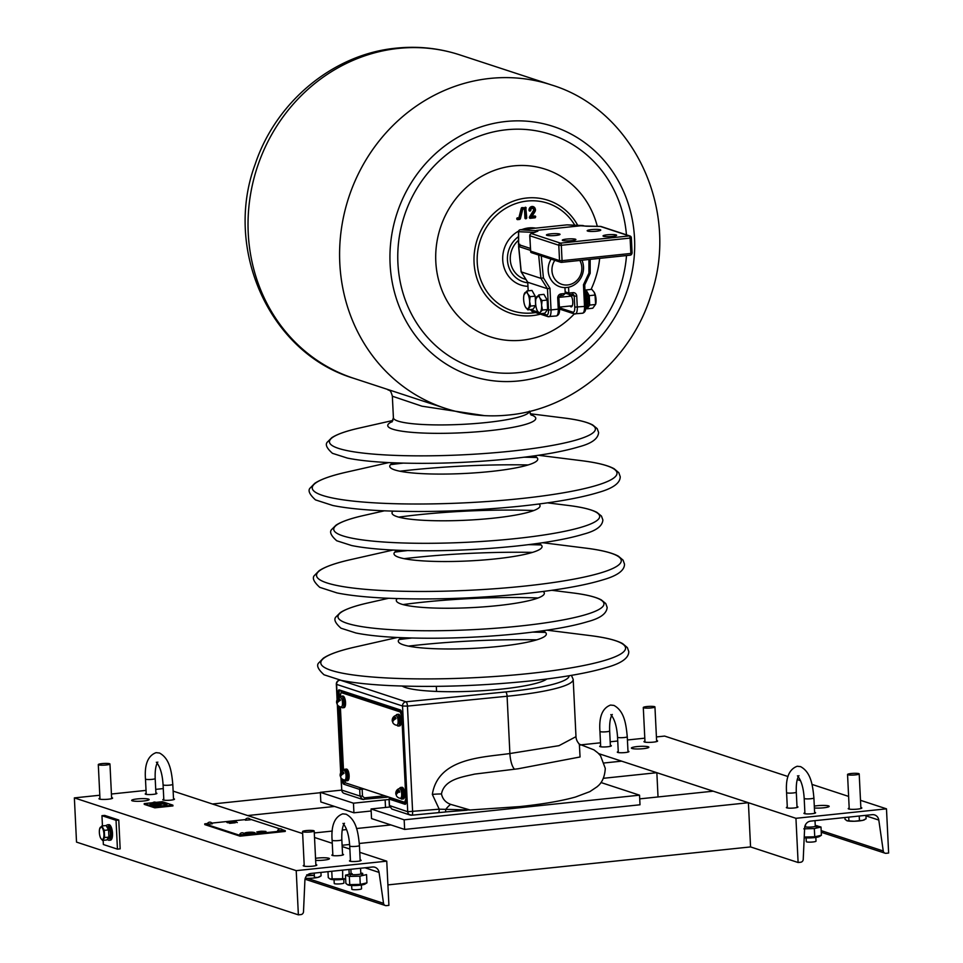 <?xml version="1.0" encoding="UTF-8"?>
<svg xmlns="http://www.w3.org/2000/svg" width="963" height="963" viewBox="0 0 963 963"><rect width="100%" height="100%" fill="white"/><g stroke="black" fill="none" stroke-linecap="round" stroke-linejoin="round"><path stroke-width="1.44" d="M579.377 744.363L580.051 756.978L518.13 768.775L474.663 774.096C462.685 776.96 444.208 779.199 441.475 793.957C442.571 799.025 445.616 802.492 450.612 804.346L470.088 809.991L519.767 806.585C542.735 804.177 561.321 800.999 575.501 797.027L589.85 791.634L597.216 786.699C597.409 786.157 604.499 782.438 605.282 768.354L600.539 755.75L597.975 752.97L593.954 749.864L579.052 744.05M338.507 698.115L338.23 692.481A2.997 1.059 84 0 1 339.169 689.881A0.975 0.903 108.2 0 0 339.77 690.712L401.041 710.802A0.975 0.903 108.2 0 0 401.15 710.826M339.169 689.881L400.439 709.972A0.975 0.903 108.2 0 0 401.041 710.802M345.825 782.991L362.076 788.324M364.122 788.998L359.681 789.419A0.975 0.903 -71.8 0 1 360.511 788.372M362.148 789.443L362.473 796.124L360.006 796.076L359.681 789.419L343.779 784.207A0.975 0.903 -71.8 0 1 344.622 783.16M362.473 796.124L364.387 797.858L384.875 795.799M388.691 797.051L362.425 799.398L360.006 796.076L341.769 790.093A3.888 3.599 108.2 0 0 344.176 793.416L362.425 799.398M342.684 774.12L343.43 772.061A4.261 1.505 84 0 1 343.695 772.699A4.261 1.505 84 0 1 343.935 773.433A4.887 2.684 -20.4 0 0 340.926 777.743L341.769 790.093L320.354 792.332L320.823 801.95L353.927 812.796L353.457 803.19L320.354 792.332M438.117 812.555A3.888 1.24 -95.6 0 0 438.321 812.579A3.888 1.24 -95.6 0 0 439.212 809.185L470.113 809.991M445.183 811.965A3.888 0.614 -94.1 0 0 445.279 812.002A3.888 0.614 -94.1 0 0 445.676 809.438A14.589 4.984 124.6 0 1 450.612 804.346M546.791 678.999A73.898 10.774 177.2 0 1 501.157 689.135A73.898 10.774 177.2 0 1 402.233 686.077M400.439 709.972A2.997 1.059 84 0 1 401.667 713.294L406.001 801.698A2.997 1.059 84 0 1 405.062 804.298L389.16 799.085L389.485 805.742L391.881 809.052L410.13 815.035A3.888 3.599 -71.8 0 1 407.722 811.725L439.212 809.185L432.339 794.415C438.141 757.833 482.776 757.4 509.896 753.535A14.589 4.659 -95.6 0 0 514.507 769.148M411.911 815.143L411.526 815.18A3.888 3.599 -71.8 0 1 410.13 815.035M389.16 799.085L390.22 798.652L389.16 799.085A0.975 0.903 -71.8 0 1 390.003 798.038L405.905 803.25A0.975 0.903 -71.8 0 0 405.062 804.298M340.216 680.143L405.989 701.786A3.888 3.599 108.2 0 0 402.546 706.011L407.722 811.725L389.473 805.537M406.001 802.432L405.339 802.215M390.858 797.761L390.003 798.038M343.779 784.207A2.997 1.059 84 0 1 342.551 780.897L342.479 779.272M342.082 771.146L338.904 706.24M445.279 812.002L411.719 815.216A3.888 1.24 -95.6 0 0 412.621 811.821L407.457 706.108L402.546 706.011L336.605 684.392L337.339 699.403M408.914 814.325L411.526 815.18A3.888 1.24 -95.6 0 0 411.719 815.216M467.043 810.208L445.363 811.941M411.526 397.274L445.207 408.312A170.186 157.354 -71.8 0 1 341.239 230.061A170.186 157.354 -71.8 0 1 490.011 78.424A170.186 157.354 -71.8 0 1 551.257 84.876L459.7 54.855A170.186 157.354 108.2 0 0 398.453 48.403A170.186 157.354 108.2 0 0 249.682 200.039A170.186 157.354 108.2 0 0 353.65 378.29L411.947 397.406M484.485 415.643L421.963 406.193L392.35 396.214L393.41 417.798L391.881 421.999M535.38 217.566L535.332 216.603L531.648 216.988L534.983 211.619A2.961 2.733 108.2 0 0 532.094 207.25A2.961 2.733 108.2 0 0 529.951 210.367L530.854 210.271A1.986 1.83 -71.8 0 1 534.309 209.031A1.986 1.83 -71.8 0 1 534.224 211.114L530.384 217.313L530.782 218.047L534.874 217.831A0.939 0.867 108.2 0 0 535.416 217.554M535.175 208.658A3.407 3.142 108.2 0 0 529 210.235A0.939 0.867 108.2 0 0 530.469 210.801M531.648 208.514A1.541 1.42 -71.8 0 1 533.358 210.704L529.506 216.904A0.939 0.867 108.2 0 0 530.276 218.312L534.874 217.831M530.384 217.313L529.506 216.904M519.767 218.228L518.058 218.408L518.106 219.371L520.369 218.806L522.837 208.947L525.389 208.682L525.846 218.083L526.761 217.987L525.81 207.864L522.187 208.574L519.767 218.228L517.504 217.794A0.939 0.867 108.2 0 0 517.6 219.636L519.442 219.444A0.939 0.867 108.2 0 0 519.996 219.179M518.058 218.408L517.504 217.794M525.81 207.864L522.054 207.587A0.939 0.867 108.2 0 0 521.26 208.309L518.913 217.65M522.187 208.574L521.26 208.309M522.777 209.176L524.474 208.995L524.907 217.951A0.939 0.867 108.2 0 0 526.364 218.505M526.159 207.996A0.939 0.867 108.2 0 0 525.256 207.25M535.693 216.735A0.939 0.867 108.2 0 0 534.778 215.989L532.094 216.266M542.53 630.813A74.115 10.81 177.2 0 1 499.147 646.402A74.115 10.81 177.2 0 1 421.65 647.906A74.115 10.81 177.2 0 1 401.764 637.699M533.984 455.92A74.115 10.81 177.2 0 1 490.588 471.497A74.115 10.81 177.2 0 1 413.103 473.014A74.115 10.81 177.2 0 1 393.205 462.806M538.907 504.022A74.115 10.81 177.2 0 1 492.875 518.214A74.115 10.81 177.2 0 1 419.423 520.044A74.115 10.81 177.2 0 1 393 511.148M538.257 543.361A74.115 10.81 177.2 0 1 494.874 558.949A74.115 10.81 177.2 0 1 417.376 560.466A74.115 10.81 177.2 0 1 397.49 550.246M543.18 591.463A74.115 10.81 177.2 0 1 497.149 605.667A74.115 10.81 177.2 0 1 423.696 607.497A74.115 10.81 177.2 0 1 397.274 598.601M554.82 260.335A16.046 14.83 108.2 0 0 553.749 277.344A16.046 14.83 108.2 0 0 567.676 284.964A16.046 14.83 108.2 0 0 579.822 260.443M581.953 260.227A18.959 17.539 -71.8 0 1 566.762 287.504A18.959 17.539 -71.8 0 1 559.936 286.781A18.959 17.539 -71.8 0 1 551.101 259.119M525.81 217.289A36.474 33.717 108.2 0 0 524.859 217.048M520.261 216.278A36.474 33.717 108.2 0 0 519.274 216.206M304.188 865.159A6.813 0.987 -2.8 0 0 303.249 865.725A6.813 0.987 -2.8 0 0 312.506 866.194A6.813 0.987 -2.8 0 0 316.839 865.051A6.813 0.987 -2.8 0 0 315.852 864.593M99.947 798.183A6.813 0.987 -2.8 0 0 98.996 798.748A6.813 0.987 -2.8 0 0 108.265 799.218A6.813 0.987 -2.8 0 0 112.599 798.086A6.813 0.987 -2.8 0 0 111.6 797.617M332.825 854.638A5.838 0.855 -2.8 0 0 331.874 855.156A5.838 0.855 -2.8 0 0 339.819 855.565A5.838 0.855 -2.8 0 0 343.526 854.59A5.838 0.855 -2.8 0 0 342.539 854.169M163.794 799.218A5.838 0.855 -2.8 0 0 162.843 799.735A5.838 0.855 -2.8 0 0 170.788 800.145A5.838 0.855 -2.8 0 0 174.496 799.158A5.838 0.855 -2.8 0 0 173.509 798.736M350.436 860.416A5.838 0.855 -2.8 0 0 349.485 860.934A5.838 0.855 -2.8 0 0 357.429 861.343A5.838 0.855 -2.8 0 0 361.137 860.368A5.838 0.855 -2.8 0 0 360.15 859.935M146.183 793.44A5.838 0.855 -2.8 0 0 145.232 793.957A5.838 0.855 -2.8 0 0 153.177 794.367A5.838 0.855 -2.8 0 0 156.897 793.392A5.838 0.855 -2.8 0 0 155.898 792.97M315.647 860.38A8.751 1.276 -2.8 0 0 323.869 860.128A8.751 1.276 -2.8 0 0 329.442 858.659A8.751 1.276 -2.8 0 0 317.537 858.057A8.751 1.276 -2.8 0 0 315.539 858.31M137.24 798.929A8.751 1.276 -2.8 0 0 131.666 800.397A8.751 1.276 -2.8 0 0 143.571 801.011A8.751 1.276 -2.8 0 0 149.145 799.543A8.751 1.276 -2.8 0 0 137.24 798.929M386.753 861.163L296.219 870.648L298.374 914.85L300.925 914.585A2.913 2.696 108.2 0 0 303.501 911.708L304.91 880.17A6.813 6.296 -71.8 0 1 310.917 873.453L372.464 867.001A6.813 6.296 -71.8 0 1 379.061 872.406L383.539 903.318A2.913 2.696 108.2 0 0 386.368 905.641L388.908 905.364L386.753 861.163L359.777 852.315M349.882 849.077L342.166 846.549M332.271 843.299L314.528 837.485L332.271 843.299M302.647 833.585L173.135 791.117M163.277 788.589L155.717 789.371M146.039 790.394L111.431 794.018M99.803 795.233L74.368 797.894L76.522 842.107L298.374 914.85M296.219 870.648L74.368 797.894M116.042 820.307L118.762 820.019L120.17 848.848L117.45 849.137L116.042 820.307L101.958 815.685L102.451 825.917M118.762 820.019L104.666 815.396L101.958 815.685M103.161 840.338L103.366 844.515L117.45 849.137M644.945 741.113A6.813 0.987 -2.8 0 0 643.994 741.666A6.813 0.987 -2.8 0 0 653.263 742.148A6.813 0.987 -2.8 0 0 657.597 741.004A6.813 0.987 -2.8 0 0 656.597 740.547M849.185 808.089A6.813 0.987 -2.8 0 0 848.234 808.643A6.813 0.987 -2.8 0 0 857.503 809.125A6.813 0.987 -2.8 0 0 861.837 807.981A6.813 0.987 -2.8 0 0 860.838 807.524M600.647 745.844A5.838 0.855 -2.8 0 0 599.696 746.361A5.838 0.855 -2.8 0 0 607.641 746.77A5.838 0.855 -2.8 0 0 611.361 745.795A5.838 0.855 -2.8 0 0 610.361 745.374M804.899 812.82A5.838 0.855 -2.8 0 0 803.949 813.338A5.838 0.855 -2.8 0 0 811.893 813.747A5.838 0.855 -2.8 0 0 815.601 812.772A5.838 0.855 -2.8 0 0 814.614 812.351M643.308 748.672A8.751 1.276 -2.8 0 0 648.881 747.204A8.751 1.276 -2.8 0 0 636.964 746.602A8.751 1.276 -2.8 0 0 631.391 748.058A8.751 1.276 -2.8 0 0 643.308 748.672M814.397 807.969A8.751 1.276 -2.8 0 0 823.606 807.801A8.751 1.276 -2.8 0 0 829.179 806.332A8.751 1.276 -2.8 0 0 817.262 805.718A8.751 1.276 -2.8 0 0 814.301 806.139M798.11 862.511L795.944 818.309L886.478 808.836L888.632 853.037L886.092 853.302A2.913 2.696 -71.8 0 1 883.264 850.991L878.798 820.067A6.813 6.296 108.2 0 0 872.189 814.674L810.653 821.114A6.813 6.296 108.2 0 0 804.647 827.831L803.226 859.369A2.913 2.696 -71.8 0 1 800.65 862.246L798.11 862.511L750.562 846.922L748.407 802.721L713.186 791.177L639.721 798.869M598.649 753.62L795.944 818.309M581.784 744.76L600.503 742.798M610.181 741.787L617.74 740.992M627.419 739.981L644.801 738.164M656.417 736.936L664.626 736.081L787.999 776.539M797.256 779.573L800.542 780.656M811.953 784.388L848.62 796.413M860.489 800.313L886.478 808.836M618.258 751.622A5.838 0.855 -2.8 0 0 618.607 752.609A5.838 0.855 -2.8 0 0 625.252 752.548A5.838 0.855 -2.8 0 0 627.972 751.152M787.289 807.054A5.838 0.855 -2.8 0 0 787.638 808.029A5.838 0.855 -2.8 0 0 794.282 807.969A5.838 0.855 -2.8 0 0 797.003 806.573M314.299 832.947L332.295 831.069M342.226 830.022L346.596 829.564M356.515 828.529L390.906 824.93M342.106 845.273L349.629 844.479M359.307 843.468L748.407 802.721M387.908 884.901L750.562 846.922M334.558 806.452L247.647 815.553L212.438 804.009L320.366 792.705M604.331 762.961L621.629 761.155L656.85 772.699L603.428 778.297M658.03 796.955L656.85 772.699M600.996 782.534L639.54 795.173L640.01 804.779L404.641 829.432L371.537 818.574L371.068 808.968L389.762 807.006M371.164 811.002L353.927 812.796M389.052 799.519A24.316 3.551 -2.8 0 0 385.14 799.88L353.457 803.19M404.641 829.432L404.159 819.826L371.068 808.968M639.54 795.173L404.159 819.826M815.83 837.425L816.022 841.168A4.863 0.71 177.2 0 1 812.916 841.975A4.863 0.71 177.2 0 1 806.308 841.638L806.115 837.906M361.366 885.021L361.558 888.765A4.863 0.71 177.2 0 1 358.453 889.571A4.863 0.71 177.2 0 1 351.844 889.234L351.651 885.491M334.053 879.725L334.233 883.456A4.863 0.71 -2.8 0 0 340.854 883.805A4.863 0.71 -2.8 0 0 343.947 882.987L343.767 879.243M804.201 837.738A8.775 1.276 -2.8 0 0 814.108 837.641A8.775 1.276 -2.8 0 0 819.417 836.51L821.403 835.258L814.734 836.787L804.201 837.052M815.252 825.508A5.838 0.855 177.2 0 1 816.251 825.929A5.838 0.855 177.2 0 1 812.531 826.916A5.838 0.855 177.2 0 1 804.779 826.711M804.899 826.206A5.838 0.855 177.2 0 1 805.537 825.989M815.24 825.351L821.006 827.036L814.337 828.565L814.734 836.787M814.337 828.565L803.804 828.83M821.006 827.036L821.403 835.258M817.142 825.76L817.202 827.097M330.213 879.038A8.775 1.276 -2.8 0 0 330.393 879.159A8.775 1.276 -2.8 0 0 342.034 879.46A8.775 1.276 -2.8 0 0 345.657 878.906M345.645 878.738L332.139 878.87L331.766 871.274M342.635 870.131L342.659 878.605M342.262 870.383L341.648 870.239M327.974 871.659L328.275 877.606L329.888 878.906L332.139 878.87M348.967 869.469L349.16 873.501M347.812 884.816A8.775 1.276 -2.8 0 0 348.004 884.937A8.775 1.276 -2.8 0 0 359.644 885.238A8.775 1.276 -2.8 0 0 364.953 884.106L366.939 882.842L360.27 884.383L349.738 884.648L349.34 876.426L359.873 876.161L360.27 884.383M360.788 873.104A5.838 0.855 177.2 0 1 361.787 873.525A5.838 0.855 177.2 0 1 358.067 874.5A5.838 0.855 177.2 0 1 350.123 874.103A5.838 0.855 177.2 0 1 351.074 873.585M349.34 876.426L345.476 875.162L345.873 883.384L347.487 884.684L349.738 884.648M345.476 875.162L352.145 873.622M360.776 872.947L362.678 873.357L362.738 874.693M359.873 876.161L366.542 874.621L366.939 882.842M109.565 763.731A5.838 0.855 177.2 0 1 109.963 764.008A5.838 0.855 177.2 0 1 105.22 765.079A5.838 0.855 177.2 0 1 98.695 764.863A5.838 0.855 177.2 0 1 98.298 764.586A5.838 0.855 177.2 0 1 103.029 763.515A5.838 0.855 177.2 0 1 109.565 763.731M313.806 830.708A5.838 0.855 177.2 0 1 314.203 830.985A5.838 0.855 177.2 0 1 309.472 832.056A5.838 0.855 177.2 0 1 302.948 831.839A5.838 0.855 177.2 0 1 302.551 831.563A5.838 0.855 177.2 0 1 307.281 830.491A5.838 0.855 177.2 0 1 313.806 830.708M320.932 872.406L321.1 875.836L319.547 876.824A9.245 1.348 177.2 0 1 317.802 877.425L314.432 877.365L314.227 873.104M321.1 875.836L317.802 877.425A9.245 1.348 -2.8 0 1 305.247 878.28M306.703 874.837L314.335 875.295M314.335 875.511A9.245 1.348 -2.8 0 0 312.012 875.523A9.245 1.348 -2.8 0 0 306.523 875.909M858.803 773.626A5.838 0.855 177.2 0 1 859.201 773.915A5.838 0.855 177.2 0 1 854.47 774.986A5.838 0.855 177.2 0 1 847.934 774.77A5.838 0.855 177.2 0 1 847.548 774.481A5.838 0.855 177.2 0 1 852.279 773.409A5.838 0.855 177.2 0 1 858.803 773.626M844.948 817.527L845.033 819.296L847.007 820.741A9.245 1.348 -2.8 0 0 854.205 821.246A9.245 1.348 -2.8 0 0 862.8 820.344L854.205 821.246L847.007 820.741A9.245 1.348 -2.8 0 1 846.67 820.608M848.728 817.13L848.897 820.56M865.93 815.324L866.098 818.767L862.8 820.344A9.245 1.348 -2.8 0 0 864.726 819.609M859.213 816.034L859.429 820.295M654.551 706.661A5.838 0.855 177.2 0 1 654.948 706.938A5.838 0.855 177.2 0 1 650.218 708.01A5.838 0.855 177.2 0 1 643.693 707.793A5.838 0.855 177.2 0 1 643.296 707.504A5.838 0.855 177.2 0 1 648.027 706.445A5.838 0.855 177.2 0 1 654.551 706.661M207.43 823.558L204.758 823.846L239.98 835.39L285.241 830.648L282.279 829.673M279.752 828.854L249.935 819.116M285.241 830.648L285.277 831.418L240.016 836.161L239.98 835.39M204.758 823.846L204.794 824.605L240.016 836.161M245.457 819.585L211.908 823.088M229.603 823.353L235.261 822.763L229.82 822.077L236.2 821.595A4.863 0.71 -2.8 0 0 229.904 821.499A4.863 0.71 -2.8 0 0 227.148 822.546L231.385 822.366L227.762 822.751L232.432 822.715L229.603 823.353M227.822 822.474L232.324 822.378L228.7 822.763L233.383 822.727L230.025 823.196L234.322 822.739L229.05 822.27L235.514 821.668A4.129 0.602 -2.8 0 0 230.169 821.583A4.129 0.602 -2.8 0 0 227.822 822.474M237.307 822.546L236.248 822.197L237.307 822.546M244.843 833.212A4.695 0.686 177.2 0 1 247.804 832.357A4.695 0.686 177.2 0 1 253.281 832.321A9.726 1.42 177.2 0 1 255.051 833.296L253.137 833.501A6.079 0.891 177.2 0 0 252.836 833.031L248.31 833.501A6.079 0.891 -2.8 0 0 250.32 833.789L248.418 833.994A9.726 1.42 -2.8 0 1 244.843 833.212M245.084 833.188A9.486 1.384 -2.8 0 0 248.466 833.946L249.838 833.802A6.32 0.927 -2.8 0 1 248.081 833.525L253.064 833.007A6.32 0.927 177.2 0 1 253.45 833.428L254.822 833.284A9.486 1.384 177.2 0 0 253.076 832.357A4.454 0.65 177.2 0 0 247.888 832.381A4.454 0.65 177.2 0 0 245.084 833.188M249.152 832.405L246.059 832.887L249.152 832.405M252.715 833.765L250.597 833.657L252.715 833.765M252.571 833.826L250.284 833.657L252.571 833.826M257.157 831.972A11.279 1.649 -2.8 0 0 259.047 832.598A11.279 1.649 -2.8 0 0 264.259 832.297A11.279 1.649 -2.8 0 0 265.583 831.502A11.279 1.649 -2.8 0 0 261.19 831.298A11.279 1.649 -2.8 0 0 257.157 831.972M265.969 831.454A11.664 1.697 -2.8 0 0 261.166 831.238A11.664 1.697 -2.8 0 0 256.748 831.972A11.664 1.697 -2.8 0 0 258.818 832.658A11.664 1.697 -2.8 0 0 264.524 832.333A11.664 1.697 -2.8 0 0 265.969 831.454M260.841 832.02L263.706 832.08A5.056 0.734 177.2 0 0 261.864 831.49L259.191 831.767A5.056 0.734 -2.8 0 0 260.985 832.369L260.841 832.02M164.565 804.707A8.643 1.264 -2.8 0 0 167.153 803.599A8.643 1.264 -2.8 0 0 155.404 803.07A8.643 1.264 -2.8 0 0 149.915 804.442A8.643 1.264 -2.8 0 0 160.303 805.249M149.915 804.442L149.819 804.743A8.751 1.276 -2.8 0 0 160.135 805.562M164.468 804.623A8.125 1.18 -2.8 0 0 166.647 803.756A8.125 1.18 -2.8 0 0 155.597 803.13A8.125 1.18 -2.8 0 0 150.433 804.55A8.125 1.18 -2.8 0 0 160.352 805.164M150.553 804.695A8.029 1.168 177.2 0 1 155.645 803.431A8.029 1.168 177.2 0 1 156.415 803.359M161.098 804.43L159.918 804.033L161.676 803.672L156.271 803.311L160.689 804.755M154.682 804.755L153.599 804.623M158.197 804.815L155.151 804.033M157.559 803.262A8.029 1.168 177.2 0 1 166.539 803.912M162.482 803.949L160.135 804.105M160.628 804.274L161.555 804.177M160.472 805.008L156.704 803.443M164.805 804.972A8.751 1.276 -2.8 0 0 167.273 803.888L167.153 803.599M152.816 802.697L144.221 803.599L154.778 807.066L172.883 805.164L162.326 801.698L155.874 802.372M144.221 803.599L144.257 804.37L154.814 807.825L172.931 805.935L172.883 805.164M154.778 807.066L154.814 807.825M155.031 804.635L153.177 804.49L155.031 804.635M158.546 804.683L154.73 803.9L158.546 804.683M107.411 839.134A7.776 2.745 -96 0 0 109.06 840.302L110.516 840.145A7.776 2.745 -96 0 0 112.515 833.332A7.776 2.745 -96 0 0 108.891 824.665L107.447 824.822A7.776 2.745 -96 0 0 106.267 825.845M109.06 840.302A7.776 2.745 -96 0 0 111.07 833.489A7.776 2.745 -96 0 0 107.447 824.822M398.513 790.575A4.334 1.529 -96 0 0 398.357 791.911L399.621 792.26M401.174 797.629L401.655 797.569A4.334 1.529 -96 0 0 402.715 793.115A4.334 1.529 -96 0 0 400.752 788.962L400.271 789.01M345.536 779.38L346.006 779.332A4.334 1.529 -96 0 0 347.077 774.866A4.334 1.529 -96 0 0 345.103 770.725L344.634 770.773M107.832 838.568L108.867 838.46A5.934 2.095 -96 0 0 110.336 832.345A5.934 2.095 -96 0 0 107.639 826.663L106.773 826.748M339.108 701.088L339.855 699.03A4.261 1.505 84 0 1 340.132 699.656A4.261 1.505 84 0 1 340.36 700.402A4.887 2.684 -20.4 0 0 337.351 704.711A4.959 4.959 0 0 0 341.107 706.974A4.887 1.721 -96 0 0 342.467 704.314A4.887 1.721 -96 0 0 341.805 699.126A4.887 1.721 -96 0 0 340.095 697.296A4.959 4.959 0 0 0 336.629 702.737A4.887 2.684 159.6 0 0 337.134 703.676M339.036 699.451A4.887 1.721 -96 0 0 338.94 701.208M339.855 699.03A4.887 2.684 159.6 0 0 336.629 702.737M394.758 719.325L395.492 717.279A4.261 1.505 84 0 1 395.769 717.904A4.261 1.505 84 0 1 395.998 718.651A4.887 2.684 -20.4 0 0 393 722.948A4.959 4.959 0 0 0 396.756 725.223A4.887 1.721 -96 0 0 398.104 722.563A4.887 1.721 -96 0 0 397.442 717.363A4.887 1.721 -96 0 0 395.733 715.533A4.959 4.959 0 0 0 392.266 720.986A4.887 2.684 159.6 0 0 392.772 721.913M394.674 717.688A4.887 1.721 -96 0 0 394.577 719.445M395.492 717.279A4.887 2.684 159.6 0 0 392.266 720.986M340.926 777.743A4.959 4.959 0 0 0 344.682 780.018A4.887 1.721 -96 0 0 346.03 777.346A4.887 1.721 -96 0 0 345.38 772.157A4.887 1.721 -96 0 0 343.671 770.328A4.959 4.959 0 0 0 340.192 775.781A4.887 2.684 159.6 0 0 340.697 776.708M343.43 772.061A4.887 2.684 159.6 0 0 340.192 775.781M398.321 792.356L399.067 790.31A4.261 1.505 84 0 1 399.344 790.936A4.261 1.505 84 0 1 399.573 791.682A4.887 2.684 -20.4 0 0 396.563 795.992A4.959 4.959 0 0 0 400.319 798.255A4.887 1.721 -96 0 0 401.679 795.594A4.887 1.721 -96 0 0 401.017 790.394A4.887 1.721 -96 0 0 399.308 788.565A4.959 4.959 0 0 0 395.841 794.018A4.887 2.684 159.6 0 0 396.347 794.957M398.249 790.731A4.887 1.721 -96 0 0 398.152 792.477M399.067 790.31A4.887 2.684 159.6 0 0 395.841 794.018M101.813 825.989L106.086 825.532L108.554 829.889L104.281 830.347L101.813 825.989L99.707 828.842M104.112 831.213L104.064 830.13M108.554 829.889L108.903 837.112L106.797 839.965L102.523 840.41L104.642 837.557L104.281 830.347M100.766 838.292A6.32 2.227 84 0 1 99.358 832.501A6.32 2.227 84 0 1 100.236 827.47A6.32 2.227 -96 0 1 102.523 828.216A6.32 2.227 84 0 1 103.932 834.006A6.32 2.227 84 0 1 103.053 839.038A6.32 2.227 84 0 1 100.766 838.292L102.523 840.41M108.903 837.112L104.642 837.557M160.207 805.959L160.027 805.814A2.769 2.769 0 0 1 165.167 805.562L160.207 805.959M155.44 804.129L154.634 804.189M245.421 820.199L245.24 820.043A2.769 2.769 0 0 1 250.38 819.79L245.421 820.199M277.813 830.816L277.645 830.672A2.769 2.769 0 0 1 282.785 830.419L277.813 830.816M207.394 824.172L207.226 824.027A2.769 2.769 0 0 1 212.366 823.774L207.394 824.172M239.787 834.801L239.618 834.656A2.769 2.769 0 0 1 244.758 834.403L239.787 834.801M596.434 231.216A6.813 0.987 177.2 0 1 587.177 230.735A6.813 0.987 177.2 0 1 591.511 229.603A6.813 0.987 177.2 0 1 600.768 230.073A6.813 0.987 177.2 0 1 596.434 231.216M555.699 235.478A6.813 0.987 177.2 0 1 546.43 235.008A6.813 0.987 177.2 0 1 550.764 233.865A6.813 0.987 177.2 0 1 560.033 234.346A6.813 0.987 177.2 0 1 555.699 235.478M612.287 236.417A6.813 0.987 177.2 0 1 603.019 235.935A6.813 0.987 177.2 0 1 607.352 234.791A6.813 0.987 177.2 0 1 616.621 235.273A6.813 0.987 177.2 0 1 612.287 236.417M571.541 240.678A6.813 0.987 177.2 0 1 562.284 240.208A6.813 0.987 177.2 0 1 566.617 239.065A6.813 0.987 177.2 0 1 575.886 239.534A6.813 0.987 177.2 0 1 571.541 240.678M631.969 253.028L630.861 253.45A1.95 0.686 84 0 1 630.356 255.159A1.95 0.686 84 0 1 630.247 255.147L561.658 262.321M530.685 251.933L530.601 251.126L531.769 252.619M536.535 231.626A1.95 1.794 -71.8 0 1 537.872 230.831L531.576 233.636A1.95 1.794 108.2 0 0 529.855 235.754L529.855 235.55M586.455 226.209A1.95 0.782 90.9 0 0 586.335 226.185A1.95 0.782 90.9 0 0 586.202 226.197L584.144 225.992A1.95 1.794 108.2 0 1 584.842 226.064L582.832 225.559L536.56 230.398L534.874 232.42M529.891 235.237A1.95 1.757 69.2 0 1 530.974 233.744L537.21 231.373A1.95 1.757 69.2 0 1 537.799 231.276M530.974 233.744A1.95 1.757 69.2 0 1 531.576 233.636L560.502 243.133A1.95 1.794 108.2 0 0 558.793 245.24L561.309 245.288L562.055 260.66A1.95 0.686 84 0 1 561.561 262.357A1.95 0.686 84 0 1 561.453 262.345A1.95 1.794 108.2 0 1 560.743 262.273A1.95 1.95 0 0 0 561.561 262.357L630.356 255.159M584.83 226.052L600.503 226.413A1.95 0.782 90.9 0 0 600.37 226.437L586.202 226.197M631.969 253.233A1.95 1.794 -71.8 0 1 630.5 255.099M541.254 255.881L543.421 277.85L549.969 288.262L547.478 288.731L527.76 282.267L528.169 290.838M543.421 277.85L540.953 278.367L521.236 271.891L527.64 282.075M564.944 287.6L565.233 293.462L563.199 295.328L560.659 295.593A1.95 0.686 -96 0 0 561.164 293.884L565.233 293.462M565.161 291.873L568.856 293.077L568.567 287.215M572.504 294.341A1.95 1.794 -71.8 0 1 574.225 296.074L576.741 296.123A3.888 3.599 108.2 0 0 572.925 292.656L568.856 293.077L569.879 294.63L565.221 293.149M560.755 297.206A5.838 2.058 -96 0 0 560.538 295.605A1.95 0.686 -96 0 0 560.659 295.593L557.721 298.109A3.888 3.599 108.2 0 1 561.164 293.884M570.036 306.005A5.838 2.058 -96 0 0 570.939 306.824A5.838 2.058 -96 0 0 572.768 301.744A5.838 2.058 -96 0 0 570.373 295.292A5.838 2.058 -96 0 0 569.025 296.339M521.2 271.566L518.732 246.516L519.827 246.034L518.732 246.516L518.636 244.602L530.348 248.418M530.444 250.356L518.732 246.516M559.455 307.787L572.937 312.205A5.838 2.058 -96 0 0 574.767 307.125L584.517 306.415L583.458 284.759L584.589 284.843L583.458 284.759L588.935 273.083L590.042 273.227L588.935 273.083L588.935 259.492M590.175 259.36L590.175 273.287L584.722 284.916L585.624 305.993M567.52 224.885A1.95 1.818 92.5 0 0 567.014 224.861L520.285 229.76L537.872 230.831M520.201 229.772A1.95 0.686 84 0 1 520.249 229.76A1.95 1.818 92.3 0 0 518.636 231.782L518.636 244.578L519.743 244.217L518.636 244.578L530.348 248.442M583.084 225.547L567.267 224.861A1.95 1.95 0 0 0 566.978 224.861A1.95 0.686 84 0 1 566.978 224.861A1.95 0.686 84 0 1 567.014 224.861L584.144 225.992M526.857 290.982L531.973 290.441L535.187 296.147L530.083 296.676L527.784 293.896L526.857 290.982L524.101 294.714M535.187 296.147L535.657 305.572L530.541 306.114L529.626 301.467A8.27 2.913 84 0 0 527.784 293.896A8.27 2.913 84 0 0 524.787 292.921A8.27 2.913 -96 0 0 524.101 294.449L524.173 294.197M524.101 294.449A8.27 2.913 -96 0 0 523.643 299.505A8.27 2.913 84 0 0 525.401 306.92L525.401 306.92A8.27 2.913 84 0 0 525.485 307.065L527.784 309.845L530.541 306.114M529.469 299.71L529.289 295.882M535.657 305.572L532.888 309.304L527.784 309.845M525.485 307.065A8.27 2.913 84 0 0 528.482 308.052A8.27 2.913 84 0 0 529.626 301.467L530.083 296.676M539.762 313.769L540.448 311.976A8.27 2.913 84 0 1 537.462 310.989L539.762 313.769L544.865 313.24L547.622 309.496L547.165 300.071L543.939 294.365L538.835 294.907L536.066 298.638M547.165 300.071L542.061 300.6L539.762 297.832A8.27 2.913 84 0 0 536.764 296.845A8.27 2.913 -96 0 0 536.066 298.374L536.15 298.121M536.066 298.374A8.27 2.913 -96 0 0 535.621 303.429A8.27 2.913 84 0 0 537.378 310.844L537.378 310.844A8.27 2.913 84 0 0 537.462 310.989M541.988 308.16L541.615 307.101M547.622 309.496L542.518 310.038L541.603 305.391L542.061 300.6M538.835 294.907L539.762 297.832A8.27 2.913 84 0 1 541.603 305.391A8.27 2.913 84 0 1 540.448 311.976L542.518 310.038M585.721 308.28A9.726 3.419 -96 0 0 585.107 292.824M585.853 298.903L587.984 297.796A7.391 2.6 84 0 1 586.359 306.836L586.311 306.848M585.083 292.15A7.391 2.6 84 0 1 587.599 296.086L585.54 297.146M586.166 307.293A7.848 2.769 -96 0 0 587.863 296.411A7.848 2.769 -96 0 0 585.059 291.693M585.01 290.802L586.046 289.959L589.26 295.665L595.05 295.051L595.616 304.428A7.848 2.769 -96 0 0 595.471 295.617A7.848 2.769 -96 0 0 594.364 292.583A7.848 2.769 -96 0 0 594.291 292.427M589.26 295.665L589.729 305.09L595.507 304.489L592.751 308.22L586.961 308.822L585.961 307.811M586.046 289.959L591.824 289.357L594.207 292.283L595.05 295.051M589.729 305.09L586.961 308.822M405.038 801.24L405.989 801.553M406.001 802.143L404.653 802.287L405.856 798.941M344.417 779.982L345.5 782.883L404.653 802.287M401.258 711.115L343.791 692.277L341.071 692.553L339.927 697.344M401.812 716.207L400.235 711.958L341.071 692.553M400.235 711.958L401.475 711.826M342.804 700.306L342.997 704.266M340.384 706.866L343.502 770.376M341.371 706.95A5.838 2.058 -96 0 0 342.599 707.793L344.044 707.649A5.838 2.058 -96 0 0 344.501 707.432A5.838 2.058 -96 0 0 345.392 700.944A5.838 2.058 -96 0 0 342.828 696.032L341.384 696.189A5.838 2.058 -96 0 0 340.926 696.393A5.838 2.058 -96 0 0 340.348 697.272M342.599 707.793A5.838 2.058 -96 0 0 343.057 707.588A5.838 2.058 -96 0 0 343.947 701.1A5.838 2.058 -96 0 0 341.384 696.189M342.346 705.181A3.214 1.132 -96 0 0 342.575 705.072A3.214 1.132 -96 0 0 343.069 701.533A3.214 1.132 -96 0 0 341.672 698.801M397.009 725.187A5.838 2.058 -96 0 0 398.237 726.042L399.681 725.885A5.838 2.058 -96 0 0 400.139 725.681A5.838 2.058 -96 0 0 401.029 719.192A5.838 2.058 -96 0 0 398.465 714.281L397.021 714.438A5.838 2.058 -96 0 0 396.563 714.642A5.838 2.058 -96 0 0 395.998 715.509M398.237 726.042A5.838 2.058 -96 0 0 398.694 725.825A5.838 2.058 -96 0 0 399.585 719.337A5.838 2.058 -96 0 0 397.021 714.438M397.984 723.43A3.214 1.132 -96 0 0 398.213 723.309A3.214 1.132 -96 0 0 398.706 719.77A3.214 1.132 -96 0 0 397.31 717.038M400.584 798.231A5.838 2.058 -96 0 0 401.812 799.073L403.256 798.917A5.838 2.058 -96 0 0 403.714 798.712A5.838 2.058 -96 0 0 404.604 792.224A5.838 2.058 -96 0 0 402.04 787.313L400.596 787.469A5.838 2.058 -96 0 0 400.127 787.674A5.838 2.058 -96 0 0 399.561 788.553M401.812 799.073A5.838 2.058 -96 0 0 402.269 798.869A5.838 2.058 -96 0 0 403.16 792.38A5.838 2.058 -96 0 0 400.596 787.469M344.935 779.982A5.838 2.058 -96 0 0 346.162 780.824L347.619 780.68A5.838 2.058 -96 0 0 348.076 780.463A5.838 2.058 -96 0 0 348.967 773.975A5.838 2.058 -96 0 0 346.403 769.076L344.947 769.22A5.838 2.058 -96 0 0 344.489 769.437A5.838 2.058 -96 0 0 343.923 770.304M346.162 780.824A5.838 2.058 -96 0 0 346.632 780.62A5.838 2.058 -96 0 0 347.523 774.132A5.838 2.058 -96 0 0 344.947 769.22M571.432 675.352L573.19 679.384A98.708 14.397 177.2 0 1 510.33 695.924A98.708 14.397 177.2 0 1 507.092 696.249A3.888 1.24 -95.6 0 0 505.623 691.94A94.819 13.831 -2.8 0 0 508.741 691.615A94.819 13.831 -2.8 0 0 569.109 675.749M436.311 686.354L436.564 691.434M505.623 691.94L405.989 701.786A3.888 1.24 84.4 0 1 407.457 706.108L507.092 696.249L509.896 753.535L559.009 745.663L575.982 736.659C576.127 739.728 577.559 742.533 580.292 745.085L580.292 745.073M363.833 799.543L361.197 798.688M343.61 784.111L343.394 779.729M342.948 770.605L339.819 706.698M339.494 700.029L339.458 699.222M339.373 697.573L339 689.869M337.616 705.072L340.902 772.434M341.179 778.104L341.769 790.093M336.34 684.199L336.605 684.392A3.888 3.599 108.2 0 1 340.035 680.167A3.888 1.493 83.7 0 0 339.795 680.143A3.888 3.888 0 0 0 336.34 684.199L337.098 699.812M432.339 794.415A14.589 2.131 177.2 0 1 441.475 793.957M529.385 411.418A68.072 9.931 177.2 0 1 486.05 422.552A68.072 9.931 177.2 0 1 393.41 417.798M530.866 414.776A74.115 10.81 177.2 0 1 488.602 430.762A74.115 10.81 177.2 0 1 409.913 432.17A74.115 10.81 177.2 0 1 392.29 421.553M510.631 451.214A133.135 19.416 177.2 0 1 354.781 451.972A133.135 19.416 177.2 0 1 359.584 428.005C346.487 430.918 337.219 434.157 331.766 437.708L327.637 441.824C324.904 444.22 326.517 448.048 332.452 453.32L347.39 458.087C357.911 460.23 371.706 461.734 388.763 462.601C427.307 464.322 468.018 463.034 510.908 458.725C540.363 455.607 563.102 451.611 579.124 446.76C591.703 443.437 598.192 438.683 598.601 432.495L597.192 428.631L592.678 424.948C586.912 421.938 577.367 419.627 564.041 418.002A133.135 19.416 177.2 0 1 510.631 451.214M505.972 121.482A131.293 121.386 108.2 0 0 390.099 264.006A131.293 121.386 108.2 0 0 518.66 380.951A131.293 121.386 108.2 0 0 634.533 238.415A131.293 121.386 108.2 0 0 505.972 121.482M626.504 255.556A122.903 113.634 -71.8 0 1 518.263 372.657A122.903 113.634 -71.8 0 1 397.912 263.2A122.903 113.634 -71.8 0 1 506.382 129.764A122.903 113.634 -71.8 0 1 626.444 234.828M597.301 226.365A88.211 81.554 108.2 0 0 513.652 165.889A88.211 81.554 108.2 0 0 435.806 261.647A88.211 81.554 108.2 0 0 522.175 340.204A88.211 81.554 108.2 0 0 574.321 313.914M591.041 289.442A88.211 81.554 108.2 0 0 599.66 258.373M540.412 314.155A59.513 55.023 -71.8 0 1 532.334 315.635A59.513 55.023 -71.8 0 1 474.061 262.634A59.513 55.023 -71.8 0 1 526.58 198.029A59.513 55.023 -71.8 0 1 577.704 225.318M574.791 225.186A56.624 52.351 108.2 0 0 527.194 201.038A56.624 52.351 108.2 0 0 477.227 262.502A56.624 52.351 108.2 0 0 532.659 312.939A56.624 52.351 108.2 0 0 535.512 312.554M534.224 211.114L533.358 210.704M529.951 210.367L529 210.235M522.596 208.201L522.054 207.587M408.408 646.113A152.022 22.173 177.2 0 1 418.508 644.993A152.022 22.173 177.2 0 1 536.74 639.841M528.434 673.594A152.587 22.257 177.2 0 1 349.81 674.461A152.587 22.257 177.2 0 1 355.323 646.992C340.083 650.386 329.406 654.13 323.303 658.235L318.982 662.676C316.153 665.108 317.838 669.153 324.037 674.786L341.323 680.384C353.361 682.827 369.154 684.549 388.703 685.536C432.869 687.522 479.538 686.041 528.711 681.106C562.476 677.519 588.525 672.944 606.859 667.395C621.508 663.266 628.815 658.006 628.791 651.602L627.358 647.593L622.616 643.597C616.151 640.106 605.161 637.422 589.657 635.532A152.587 22.257 177.2 0 1 528.434 673.594M399.055 639.552A152.587 22.257 177.2 0 1 411.683 638.036M532.695 632.113A152.587 22.257 177.2 0 1 545.407 632.402M519.888 498.69A152.587 22.257 177.2 0 1 341.263 499.556A152.587 22.257 177.2 0 1 346.776 472.087C331.525 475.493 320.86 479.237 314.757 483.342L310.423 487.784C307.594 490.215 309.279 494.248 315.491 499.893L332.765 505.479C344.802 507.934 360.595 509.644 380.144 510.643C424.322 512.617 470.991 511.136 520.152 506.201C553.93 502.614 579.979 498.052 598.3 492.49C612.95 488.361 620.256 483.101 620.232 476.709L618.812 472.701L614.069 468.704C607.593 465.213 596.603 462.529 581.098 460.627A152.587 22.257 177.2 0 1 519.888 498.69M390.497 464.66A152.587 22.257 177.2 0 1 403.124 463.131M399.862 471.22A152.022 22.173 177.2 0 1 409.949 470.1A152.022 22.173 177.2 0 1 528.181 464.948M524.137 457.22A152.587 22.257 177.2 0 1 536.86 457.497M514.904 538.666A133.135 19.416 177.2 0 1 359.055 539.424A133.135 19.416 177.2 0 1 363.87 515.458C350.773 518.371 341.492 521.609 336.039 525.16L331.91 529.265C329.19 531.66 330.791 535.5 336.725 540.761L351.664 545.539C362.196 547.682 375.991 549.187 393.036 550.042C431.58 551.775 472.291 550.487 515.181 546.177C544.637 543.048 567.376 539.063 583.397 534.2C595.977 530.89 602.465 526.135 602.874 519.948L601.466 516.084L596.964 512.4C591.186 509.391 581.64 507.08 568.326 505.455A133.135 19.416 177.2 0 1 514.904 538.666M398.706 517.131A132.581 19.332 177.2 0 1 419.061 514.687A132.581 19.332 177.2 0 1 533.815 510.522M524.161 586.142A152.587 22.257 177.2 0 1 345.536 587.009A152.587 22.257 177.2 0 1 351.05 559.539C335.81 562.934 325.133 566.689 319.03 570.794L314.696 575.224C311.88 577.668 313.565 581.7 319.764 587.346L337.038 592.931C349.088 595.375 364.881 597.096 384.418 598.083C428.595 600.069 475.265 598.589 524.438 593.653C558.203 590.066 584.252 585.504 602.573 579.943C617.223 575.814 624.542 570.553 624.505 564.162L623.085 560.141L618.342 556.145C611.866 552.666 600.876 549.969 585.372 548.079A152.587 22.257 177.2 0 1 524.161 586.142M394.77 552.112A152.587 22.257 177.2 0 1 407.409 550.583M404.135 558.672A152.022 22.173 177.2 0 1 414.234 557.553A152.022 22.173 177.2 0 1 532.467 552.389M528.422 544.661A152.587 22.257 177.2 0 1 541.134 544.95M519.189 626.119A133.135 19.416 177.2 0 1 363.328 626.877A133.135 19.416 177.2 0 1 368.143 602.898C355.046 605.823 345.765 609.049 340.324 612.6L336.183 616.717C333.463 619.113 335.064 622.953 341.01 628.213L355.937 632.992C366.47 635.123 380.265 636.627 397.322 637.494C435.854 639.215 476.565 637.927 519.454 633.63C548.922 630.5 571.661 626.516 587.683 621.653C600.25 618.33 606.75 613.575 607.147 607.388L605.751 603.536L601.237 599.841C595.459 596.843 585.913 594.532 572.6 592.907A133.135 19.416 177.2 0 1 519.189 626.119M402.979 604.583A132.581 19.332 177.2 0 1 423.347 602.14A132.581 19.332 177.2 0 1 538.088 597.975M518.503 240.293A22.606 20.909 108.2 0 0 510.282 259.649A22.606 20.909 108.2 0 0 525.87 279.378M518.6 231.108A29.492 27.265 108.2 0 0 502.722 259.938A29.492 27.265 108.2 0 0 527.953 286.336M518.503 236.609A25.664 23.726 108.2 0 0 507.453 259.95A25.664 23.726 108.2 0 0 527.784 282.797M535.705 228.135A29.492 27.265 108.2 0 0 521.886 229.591M383.539 903.318L307.341 878.34M379.061 872.406L364.989 867.783M865.954 815.854L878.798 820.067M821.174 830.636L883.264 850.991M385.513 807.451L385.14 799.88M610.915 714.666L610.819 714.63C614.611 719 616.862 726.523 617.548 737.201A4.863 0.71 177.2 0 0 624.168 737.538A4.863 0.71 177.2 0 0 627.262 736.719C626.034 723.779 624.229 711.007 613.949 705.422L610.566 705.06C602.393 708.082 598.854 716.869 599.937 731.423A4.863 0.71 -2.8 0 0 606.558 731.76A4.863 0.71 -2.8 0 0 609.651 730.953L610.41 746.313M797.557 775.865L797.46 775.829C801.252 780.199 803.491 787.722 804.189 798.399A4.863 0.71 177.2 0 0 810.81 798.736A4.863 0.71 177.2 0 0 813.904 797.918C812.676 784.977 810.87 772.206 800.578 766.632L797.208 766.259C789.034 769.281 785.495 778.068 786.578 792.621A4.863 0.71 -2.8 0 0 793.199 792.958A4.863 0.71 -2.8 0 0 796.293 792.152L797.051 807.512M343.093 823.461L342.997 823.425C346.788 827.795 349.027 835.318 349.725 845.995A4.863 0.71 177.2 0 0 356.346 846.333A4.863 0.71 177.2 0 0 359.44 845.514C358.212 832.574 356.406 819.802 346.114 814.216L342.744 813.843C334.57 816.877 331.031 825.664 332.115 840.218A4.863 0.71 -2.8 0 0 338.735 840.555A4.863 0.71 -2.8 0 0 341.829 839.736L342.587 855.108M156.451 762.263L156.355 762.227C160.147 766.596 162.398 774.108 163.084 784.785A4.863 0.71 177.2 0 0 169.705 785.134A4.863 0.71 177.2 0 0 172.798 784.315C171.57 771.375 169.765 758.603 159.485 753.018L156.102 752.645C147.929 755.678 144.39 764.466 145.473 779.019A4.863 0.71 -2.8 0 0 152.094 779.356A4.863 0.71 -2.8 0 0 155.187 778.537L155.946 793.909M531.263 252.607L560.743 262.273A1.95 1.794 108.2 0 1 559.539 260.612L558.793 245.24L529.855 235.754L530.601 251.126L559.539 260.612L562.055 260.66L630.861 253.45L630.103 238.078L631.21 237.656A1.95 1.794 -71.8 0 0 630.007 235.995L601.068 226.51A1.95 1.794 108.2 0 0 600.37 226.437L629.308 235.923A1.95 0.686 84 0 1 630.103 238.078L561.309 245.288A1.95 0.686 84 0 0 560.502 243.133L629.308 235.923A1.95 1.794 -71.8 0 1 630.007 235.995A1.95 1.95 0 0 1 631.343 237.753L632.101 253.125M562.813 295.34L560.767 295.557M542.277 313.505L546.683 314.949A5.838 2.058 -96 0 0 548.513 309.881L547.478 288.731L540.953 278.367L538.654 255.026M548.513 309.881L551.029 309.917A7.776 2.745 84 0 1 549.018 316.731A7.776 2.745 84 0 1 548.585 316.683A1.95 1.794 108.2 0 1 547.887 316.61L532.395 311.531A1.95 1.794 108.2 0 1 531.191 309.869L538.281 312.193M549.969 288.262L551.029 309.917L558.263 309.159L557.721 298.109M546.683 314.949A1.95 1.794 108.2 0 0 547.887 316.61L556.265 315.972A7.776 2.745 -96 0 0 558.263 309.159L559.371 308.738M572.925 292.656A1.95 0.686 84 0 1 572.431 294.353A1.95 0.686 84 0 1 572.323 294.341L570.06 294.582M576.741 296.123L577.282 307.173A7.776 2.745 84 0 1 575.272 313.986A7.776 2.745 84 0 1 574.839 313.938A1.95 1.794 108.2 0 1 574.141 313.866L559.515 309.063M574.767 307.125L574.225 296.074L569.807 294.63M572.937 312.205A1.95 1.794 108.2 0 0 574.141 313.866L582.519 313.228A7.776 2.745 -96 0 0 584.517 306.415L585.757 306.09C586.058 310.182 584.974 312.566 582.519 313.228M558.829 297.687L559.503 308.834C559.804 312.927 558.721 315.31 556.265 315.972M534.489 232.408L518.503 231.698L518.503 244.482M518.636 231.602L518.503 231.698A1.95 1.95 0 0 1 520.249 229.76A1.95 0.686 84 0 1 520.285 229.76L566.978 224.861M573.19 679.384L575.982 736.659M337.339 704.687L340.673 772.856M389.028 798.989L389.353 805.646M353.65 378.29C269.676 353.12 223.332 249.321 255.243 164.047C275.924 101.813 333.318 54.036 396.275 48.15C417.966 45.923 439.104 48.15 459.7 54.855M529.397 411.153L531.323 415.173M392.928 420.47L359.584 428.005M445.207 408.312C465.803 415.017 486.941 417.244 508.633 415.017C573.394 409.01 632.077 358.573 651.361 293.956C679.962 209.585 633.365 109.589 551.257 84.876M530.131 413.753L564.041 418.002M387.331 389.341C389.172 391.219 390.328 388.522 392.35 396.214M397.31 637.494L355.323 646.992M546.936 630.175L589.657 635.532M388.763 462.601L346.776 472.087M538.389 455.282L581.098 460.627M384.309 510.835L363.87 515.458M547.526 502.855L568.326 505.455M393.036 550.042L351.05 559.539M542.663 542.723L585.372 548.079M388.583 598.276L368.143 602.898M551.811 590.295L572.6 592.907M385.32 905.521L305.018 879.195M821.258 832.273L885.045 853.194M627.262 736.719L628.02 752.091M599.937 731.423L600.695 746.782M612.299 714.474C610.277 717.423 609.386 722.912 609.651 730.953M617.548 737.201L618.306 752.56M813.904 797.918L814.65 813.29M815.011 820.657L815.3 826.447M786.578 792.621L787.337 807.993M798.941 775.672C796.907 778.622 796.028 784.111 796.293 792.152M804.189 798.399L804.936 813.759M805.477 824.749L805.586 826.928M359.44 845.514L360.186 860.886M360.547 868.253L360.836 874.043M332.115 840.218L332.873 855.577M344.477 823.269C342.443 826.218 341.564 831.707 341.829 839.736M349.725 845.995L350.472 861.355M350.869 869.264L351.122 874.524M172.798 784.315L173.557 799.675M145.473 779.019L146.232 794.379M157.836 762.07C155.801 765.019 154.923 770.508 155.187 778.537M163.084 784.785L163.842 800.157M804.647 827.699L804.695 828.565M816.251 825.929L816.323 827.422M350.123 874.103L350.231 876.161M361.787 873.525L361.859 875.018M109.963 764.008L111.648 798.64M98.298 764.586L99.996 799.206M314.203 830.985L315.9 865.617M302.551 831.563L304.248 866.182M859.201 773.915L860.898 808.535M847.548 774.481L849.234 809.113M654.948 706.938L656.646 741.57M643.296 707.504L644.993 742.136M156.632 802.949A2.769 2.769 0 0 0 152.13 803.551M529.722 235.658L530.757 252.234M530.252 309.58L532.395 311.531M573.021 294.413L569.879 294.63M521.115 271.819L527.64 282.195M518.6 246.42L521.103 271.771M572.287 305.777L559.419 307.125M571.276 296.098L558.985 297.386"/></g></svg>
